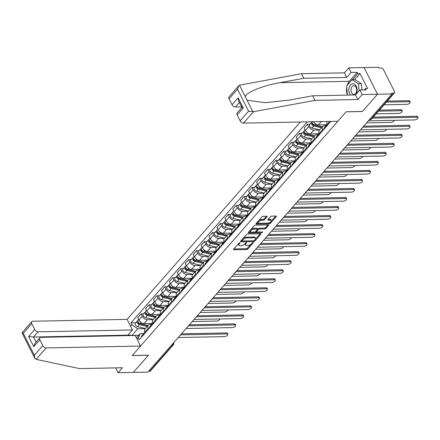 <?xml version="1.0" encoding="UTF-8"?>
<svg xmlns="http://www.w3.org/2000/svg" width="440" height="440" viewBox="0 0 440 440"><rect width="100%" height="100%" fill="white"/><g stroke="black" fill="none" stroke-linecap="round" stroke-linejoin="round"><path stroke-width="0.66" d="M239.778 242.743A0.665 0.292 153.3 0 0 238.931 243.155L233.629 249.189A0.952 0.418 153.3 0 0 233.497 249.601A0.952 0.418 153.3 0 0 233.849 249.744L246.703 249.491A0.952 0.418 153.3 0 0 247.913 248.908L253.215 242.869A0.665 0.292 153.3 0 0 253.308 242.583A0.665 0.292 153.3 0 0 253.061 242.484A0.665 0.292 153.3 0 0 252.214 242.891L251.526 243.672A3.047 1.342 153.3 0 1 247.649 245.537L246.576 245.553A3.047 1.342 153.3 0 1 245.448 245.108A3.047 1.342 153.3 0 1 245.883 243.782L246.571 243.001A0.665 0.292 153.3 0 0 246.664 242.71A0.665 0.292 153.3 0 0 246.422 242.616A0.665 0.292 153.3 0 0 245.57 243.023L244.888 243.804A3.047 1.342 153.3 0 1 241.005 245.663L239.932 245.685A3.047 1.342 153.3 0 1 238.805 245.24A3.047 1.342 153.3 0 1 239.245 243.914L239.927 243.133A0.665 0.292 153.3 0 0 240.026 242.841A0.665 0.292 153.3 0 0 239.778 242.743M267.014 216.794A0.952 0.418 153.3 0 0 267.152 216.381A0.952 0.418 153.3 0 0 266.8 216.238L263.192 216.31A0.952 0.418 153.3 0 0 261.982 216.893L256.096 223.597A0.952 0.418 153.3 0 0 255.959 224.01A0.952 0.418 153.3 0 0 256.311 224.147L269.165 223.894A0.952 0.418 153.3 0 0 270.38 223.311L276.265 216.607A0.952 0.418 153.3 0 0 276.397 216.194A0.952 0.418 153.3 0 0 276.045 216.056L271.689 216.139A0.952 0.418 153.3 0 0 270.479 216.722L267.96 219.593A0.952 0.418 153.3 0 0 267.822 220.006A0.952 0.418 153.3 0 0 268.175 220.149L270.336 220.105A2.546 1.122 153.3 0 1 271.277 220.479A2.546 1.122 153.3 0 1 270.298 222.139A2.546 1.122 153.3 0 1 267.669 223.141L259.204 223.311A2.546 1.122 153.3 0 1 258.264 222.937A2.546 1.122 153.3 0 1 259.243 221.276A2.546 1.122 153.3 0 1 261.872 220.27L263.285 220.242A0.952 0.418 153.3 0 0 264.495 219.659L267.014 216.794L266.734 216.238M391.974 93.968L147.823 372.13L133.347 372.416L148.484 355.168L132.258 355.493L346.132 111.826L362.357 111.502L377.498 94.254L391.974 93.968L391.584 93.192L393.839 93.148A1.942 1.177 41.3 0 0 394.515 92.868A1.942 1.177 41.3 0 0 394.515 91.564L383.438 69.542A1.942 1.177 41.3 0 0 381.2 68.013L378.945 68.057L378.554 67.282L364.073 67.567L377.498 94.254L364.073 67.567L348.793 67.87L351.104 72.457L346.736 77.434L344.427 72.847L348.793 67.87M247.681 233.976A0.952 0.418 153.3 0 0 246.472 234.559L240.587 241.263A0.952 0.418 153.3 0 0 240.449 241.676A0.952 0.418 153.3 0 0 240.801 241.819L253.66 241.566A0.952 0.418 153.3 0 0 254.87 240.983L260.755 234.278A0.952 0.418 153.3 0 0 260.893 233.865A0.952 0.418 153.3 0 0 260.541 233.723L247.681 233.976M248.341 232.43L254.227 225.726A0.952 0.418 153.3 0 1 255.437 225.143L268.296 224.889A0.952 0.418 153.3 0 1 268.648 225.032A0.952 0.418 153.3 0 1 268.51 225.445L265.991 228.311A0.952 0.418 153.3 0 1 264.776 228.894L259.562 228.998A0.952 0.418 153.3 0 0 258.352 229.581L256.68 231.484A0.952 0.418 153.3 0 0 256.542 231.897A0.952 0.418 153.3 0 0 256.894 232.04L262.322 231.93A0.665 0.292 153.3 0 1 262.57 232.029A0.665 0.292 153.3 0 1 262.312 232.463A0.665 0.292 153.3 0 1 261.624 232.727L248.556 232.986A0.952 0.418 153.3 0 1 248.204 232.843A0.952 0.418 153.3 0 1 248.341 232.43M300.355 122.001L127.116 319.368L32.747 321.233A2.91 1.771 41.3 0 0 31.735 321.645A2.91 1.771 41.3 0 0 31.741 323.609L34.716 329.522A2.91 1.771 41.3 0 0 38.071 331.815L33.501 337.024L28.617 336.468L34.716 329.522M171.54 345.114L172.7 345.092A1.942 1.177 -138.7 0 0 173.377 344.812L150.364 371.03A1.942 1.177 -138.7 0 1 149.688 371.311L172.7 345.092A1.942 1.282 -91.1 0 0 173.184 343.239M148.528 371.333L149.688 371.311M148.676 328.95L148.291 328.185A4.46 2.712 -138.7 0 1 148.286 325.171L144.93 328.993A4.46 2.712 41.3 0 0 144.936 332.002L145.327 332.772M153.18 319.6L147.411 319.715A4.46 2.712 -138.7 0 1 142.263 316.201L138.913 320.023A4.46 2.712 41.3 0 0 144.062 323.532L152.713 323.361M138.913 320.023L137.72 317.647L141.07 313.825L143.616 313.775M148.286 325.171A4.46 2.712 -138.7 0 1 149.837 324.539L151.877 324.5A2.426 1.474 41.3 0 0 151.481 324.764A2.426 1.474 41.3 0 0 151.311 325.952M142.263 316.201L141.07 313.825M156.602 319.924L156.216 319.154A4.46 2.712 -138.7 0 1 156.211 316.145L152.856 319.963A4.46 2.712 41.3 0 0 152.862 322.977L153.252 323.741M151.541 304.75L148.995 304.799L145.646 308.616L146.839 310.992A4.46 2.712 41.3 0 0 151.982 314.507L160.639 314.336M156.211 316.145A4.46 2.712 -138.7 0 1 157.762 315.507L159.797 315.469M161.106 310.569L155.337 310.684A4.46 2.712 -138.7 0 1 150.189 307.17L148.995 304.799M164.527 310.893L164.142 310.123A4.46 2.712 -138.7 0 1 164.137 307.115L160.781 310.937A4.46 2.712 41.3 0 0 160.787 313.945L161.178 314.71M159.462 295.719L156.921 295.768L153.571 299.591L154.764 301.961A4.46 2.712 41.3 0 0 159.907 305.476L168.564 305.305M164.137 307.115A4.46 2.712 -138.7 0 1 165.688 306.482L167.722 306.438A2.426 1.474 41.3 0 0 167.332 306.702A2.426 1.474 41.3 0 0 167.162 307.895M169.026 301.543L163.262 301.653A4.46 2.712 -138.7 0 1 158.114 298.144L156.921 295.768M172.453 301.862L172.068 301.098A4.46 2.712 -138.7 0 1 172.062 298.089L168.707 301.906A4.46 2.712 41.3 0 0 168.713 304.915L169.097 305.685M167.387 286.688L164.846 286.743L161.491 290.56L162.685 292.936A4.46 2.712 41.3 0 0 167.833 296.445L176.484 296.274M172.062 298.089A4.46 2.712 -138.7 0 1 173.613 297.451L175.648 297.413M176.952 292.512L171.188 292.627A4.46 2.712 -138.7 0 1 166.04 289.113L164.846 286.743M180.378 292.837L179.993 292.067A4.46 2.712 -138.7 0 1 179.988 289.058L176.632 292.875A4.46 2.712 41.3 0 0 176.638 295.889L177.023 296.654M175.312 277.662L172.772 277.712L169.416 281.529L170.61 283.905A4.46 2.712 41.3 0 0 175.758 287.419L184.41 287.249M179.988 289.058A4.46 2.712 -138.7 0 1 181.538 288.42L183.573 288.382M184.877 283.481L179.113 283.597A4.46 2.712 -138.7 0 1 173.965 280.082L172.772 277.712M188.304 283.805L187.919 283.036A4.46 2.712 -138.7 0 1 187.913 280.027L184.558 283.85A4.46 2.712 41.3 0 0 184.564 286.858L184.948 287.628M183.238 268.631L180.697 268.68L177.342 272.503L178.536 274.874A4.46 2.712 41.3 0 0 183.684 278.388L192.335 278.218M187.913 280.027A4.46 2.712 -138.7 0 1 189.464 279.395L191.499 279.351A2.426 1.474 41.3 0 0 191.109 279.615A2.426 1.474 41.3 0 0 190.938 280.808M192.803 274.456L187.038 274.571A4.46 2.712 -138.7 0 1 181.891 271.057L180.697 268.68M196.229 274.774L195.844 274.01A4.46 2.712 -138.7 0 1 195.839 271.002L192.484 274.819A4.46 2.712 41.3 0 0 192.489 277.827L192.874 278.597M191.163 259.606L188.623 259.655L185.268 263.472L186.461 265.848A4.46 2.712 41.3 0 0 191.609 269.357L200.261 269.187M195.839 271.002A4.46 2.712 -138.7 0 1 197.389 270.364L199.424 270.325A2.426 1.474 41.3 0 0 199.034 270.589A2.426 1.474 41.3 0 0 198.858 271.777M200.728 265.425L194.964 265.54A4.46 2.712 -138.7 0 1 189.816 262.026L188.623 259.655M204.155 265.749L203.77 264.979A4.46 2.712 -138.7 0 1 203.759 261.971L200.409 265.793A4.46 2.712 41.3 0 0 200.415 268.802L200.799 269.566M199.089 250.575L196.548 250.624L193.193 254.447L194.387 256.817A4.46 2.712 41.3 0 0 199.535 260.332L208.186 260.161M203.759 261.971A4.46 2.712 -138.7 0 1 205.315 261.332L207.35 261.294A2.426 1.474 41.3 0 0 206.96 261.558A2.426 1.474 41.3 0 0 206.784 262.746M208.654 256.399L202.889 256.509A4.46 2.712 -138.7 0 1 197.742 253L196.548 250.624M212.08 256.718L211.69 255.954A4.46 2.712 -138.7 0 1 211.684 252.94L208.335 256.762A4.46 2.712 41.3 0 0 208.34 259.771L208.725 260.541M207.014 241.544L204.474 241.593L201.119 245.416L202.312 247.786A4.46 2.712 41.3 0 0 207.46 251.301L216.112 251.13M211.684 252.94A4.46 2.712 -138.7 0 1 213.24 252.307L215.276 252.263A2.426 1.474 41.3 0 0 214.885 252.532A2.426 1.474 41.3 0 0 214.709 253.721M216.579 247.368L210.815 247.484A4.46 2.712 -138.7 0 1 205.667 243.969L204.474 241.593M220.006 247.693L219.615 246.923A4.46 2.712 -138.7 0 1 219.61 243.914L216.26 247.731A4.46 2.712 41.3 0 0 216.266 250.74L216.651 251.51M214.94 232.518L212.399 232.568L209.044 236.385L210.238 238.761A4.46 2.712 41.3 0 0 215.386 242.275L224.037 242.099M219.61 243.914A4.46 2.712 -138.7 0 1 221.166 243.276L223.201 243.238M224.505 238.337L218.735 238.453A4.46 2.712 -138.7 0 1 213.593 234.938L212.399 232.568M227.926 238.662L227.541 237.892A4.46 2.712 -138.7 0 1 227.535 234.883L224.186 238.706A4.46 2.712 41.3 0 0 224.191 241.714L224.576 242.479M222.865 223.487L220.325 223.537L216.97 227.359L218.163 229.73A4.46 2.712 41.3 0 0 223.311 233.244L231.963 233.073M227.535 234.883A4.46 2.712 -138.7 0 1 229.086 234.245L231.127 234.207A2.426 1.474 41.3 0 0 230.731 234.471A2.426 1.474 41.3 0 0 230.56 235.664M232.43 229.312L226.661 229.422A4.46 2.712 -138.7 0 1 221.518 225.913L220.325 223.537M235.851 229.631L235.466 228.866A4.46 2.712 -138.7 0 1 235.461 225.858L232.106 229.674A4.46 2.712 41.3 0 0 232.117 232.683L232.502 233.453M230.791 214.456L228.245 214.511L224.895 218.328L226.089 220.704A4.46 2.712 41.3 0 0 231.237 224.213L239.888 224.043M235.461 225.858A4.46 2.712 -138.7 0 1 237.012 225.22L239.052 225.181A2.426 1.474 41.3 0 0 238.656 225.445A2.426 1.474 41.3 0 0 238.486 226.633M240.356 220.281L234.586 220.396A4.46 2.712 -138.7 0 1 229.438 216.882L228.245 214.511M243.777 220.605L243.392 219.835A4.46 2.712 -138.7 0 1 243.386 216.827L240.031 220.644A4.46 2.712 41.3 0 0 240.037 223.657L240.427 224.422M238.716 205.431L236.17 205.48L232.821 209.297L234.014 211.673A4.46 2.712 41.3 0 0 239.162 215.188L247.814 215.017M243.386 216.827A4.46 2.712 -138.7 0 1 244.937 216.189L246.978 216.15A2.426 1.474 41.3 0 0 246.582 216.414A2.426 1.474 41.3 0 0 246.411 217.602M248.281 211.25L242.512 211.365A4.46 2.712 -138.7 0 1 237.364 207.851L236.17 205.48M251.702 211.574L251.317 210.804A4.46 2.712 -138.7 0 1 251.312 207.796L247.957 211.618A4.46 2.712 41.3 0 0 247.962 214.627L248.353 215.397M246.642 196.399L244.096 196.449L240.746 200.272L241.94 202.642A4.46 2.712 41.3 0 0 247.082 206.156L255.739 205.986M251.312 207.796A4.46 2.712 -138.7 0 1 252.863 207.163L254.898 207.119A2.426 1.474 41.3 0 0 254.507 207.383A2.426 1.474 41.3 0 0 254.337 208.577M256.201 202.224L250.437 202.334A4.46 2.712 -138.7 0 1 245.289 198.825L244.096 196.449M259.628 202.543L259.243 201.779A4.46 2.712 -138.7 0 1 259.237 198.77L255.882 202.587A4.46 2.712 41.3 0 0 255.888 205.596L256.278 206.365M254.562 187.369L252.021 187.424L248.672 191.24L249.865 193.617A4.46 2.712 41.3 0 0 255.008 197.126L263.665 196.955M259.237 198.77A4.46 2.712 -138.7 0 1 260.788 198.132L262.823 198.094M264.127 193.193L258.363 193.309A4.46 2.712 -138.7 0 1 253.215 189.794L252.021 187.424M267.553 193.518L267.168 192.748A4.46 2.712 -138.7 0 1 267.163 189.739L263.808 193.562A4.46 2.712 41.3 0 0 263.813 196.57L264.198 197.335M262.488 178.343L259.947 178.393L256.591 182.215L257.785 184.586A4.46 2.712 41.3 0 0 262.933 188.1L271.585 187.93M267.163 189.739A4.46 2.712 -138.7 0 1 268.714 189.101L270.749 189.063M272.052 184.162L266.288 184.278A4.46 2.712 -138.7 0 1 261.14 180.763L259.947 178.393M275.478 184.487L275.094 183.716A4.46 2.712 -138.7 0 1 275.088 180.708L271.733 184.531A4.46 2.712 41.3 0 0 271.739 187.539L272.124 188.309M270.413 169.312L267.872 169.362L264.517 173.184L265.711 175.555A4.46 2.712 41.3 0 0 270.859 179.069L279.51 178.899M275.088 180.708A4.46 2.712 -138.7 0 1 276.639 180.076L278.674 180.031A2.426 1.474 41.3 0 0 278.284 180.296A2.426 1.474 41.3 0 0 278.113 181.489M279.978 175.137L274.214 175.252A4.46 2.712 -138.7 0 1 269.065 171.738L267.872 169.362M283.404 175.456L283.019 174.691A4.46 2.712 -138.7 0 1 283.014 171.683L279.659 175.5A4.46 2.712 41.3 0 0 279.664 178.508L280.049 179.278M278.339 160.287L275.798 160.336L272.443 164.153L273.636 166.529A4.46 2.712 41.3 0 0 278.784 170.038L287.436 169.868M283.014 171.683A4.46 2.712 -138.7 0 1 284.565 171.045L286.6 171.006A2.426 1.474 41.3 0 0 286.209 171.27A2.426 1.474 41.3 0 0 286.039 172.458M287.903 166.106L282.139 166.221A4.46 2.712 -138.7 0 1 276.991 162.707L275.798 160.336M291.33 166.43L290.945 165.66A4.46 2.712 -138.7 0 1 290.934 162.652L287.584 166.474A4.46 2.712 41.3 0 0 287.59 169.482L287.975 170.247M286.264 151.256L283.723 151.305L280.368 155.128L281.562 157.498A4.46 2.712 41.3 0 0 286.709 161.013L295.361 160.842M290.934 162.652A4.46 2.712 -138.7 0 1 292.49 162.014L294.525 161.975A2.426 1.474 41.3 0 0 294.135 162.239A2.426 1.474 41.3 0 0 293.959 163.427M295.829 157.08L290.065 157.19A4.46 2.712 -138.7 0 1 284.916 153.681L283.723 151.305M299.255 157.399L298.865 156.635A4.46 2.712 -138.7 0 1 298.859 153.621L295.51 157.443A4.46 2.712 41.3 0 0 295.515 160.452L295.9 161.222M294.19 142.225L291.649 142.274L288.293 146.097L289.487 148.467A4.46 2.712 41.3 0 0 294.635 151.982L303.286 151.811M298.859 153.621A4.46 2.712 -138.7 0 1 300.416 152.988L302.451 152.944A2.426 1.474 41.3 0 0 302.06 153.214A2.426 1.474 41.3 0 0 301.884 154.402M303.754 148.049L297.99 148.165A4.46 2.712 -138.7 0 1 292.842 144.65L291.649 142.274M307.18 148.374L306.79 147.604A4.46 2.712 -138.7 0 1 306.784 144.595L303.435 148.412A4.46 2.712 41.3 0 0 303.441 151.421L303.826 152.191M302.115 133.199L299.574 133.249L296.219 137.066L297.413 139.442A4.46 2.712 41.3 0 0 302.561 142.956L311.212 142.78M306.784 144.595A4.46 2.712 -138.7 0 1 308.341 143.957L310.376 143.919M311.68 139.018L305.916 139.133A4.46 2.712 -138.7 0 1 300.768 135.619L299.574 133.249M315.106 139.343L314.716 138.572A4.46 2.712 -138.7 0 1 314.71 135.564L311.361 139.387A4.46 2.712 41.3 0 0 311.366 142.395L311.751 143.16M310.041 124.168L307.5 124.218L304.145 128.04L305.338 130.411A4.46 2.712 41.3 0 0 310.486 133.925L319.138 133.755M314.71 135.564A4.46 2.712 -138.7 0 1 316.267 134.926L318.302 134.888A2.426 1.474 41.3 0 0 317.911 135.151A2.426 1.474 41.3 0 0 317.735 136.345M319.605 129.993L313.836 130.103A4.46 2.712 -138.7 0 1 308.693 126.594L307.5 124.218M323.026 130.312L322.641 129.547A4.46 2.712 -138.7 0 1 322.636 126.539L319.286 130.356A4.46 2.712 41.3 0 0 319.291 133.364L319.677 134.134M313.462 121.737A4.46 2.712 41.3 0 0 318.411 124.894L327.063 124.724M322.636 126.539A4.46 2.712 -138.7 0 1 324.187 125.901L326.227 125.862A2.426 1.474 41.3 0 0 325.831 126.126A2.426 1.474 41.3 0 0 325.661 127.314M327.096 121.468A4.46 2.712 41.3 0 0 327.217 124.339L327.602 125.103M136.422 337.87L140.168 333.603L143.952 333.526A2.426 1.474 41.3 0 0 143.555 333.79A2.426 1.474 41.3 0 0 143.385 334.983M145.255 328.631L137.742 328.779L131.951 335.539M138.677 335.297L131.901 335.434L128.013 334.994M130.543 326.178L131.813 324.731L137.742 328.779M307.351 121.858L130.889 322.9L131.813 324.731M140.168 333.603L138.386 337.799L139.304 339.631L330.858 121.396M138.386 337.799L137.115 339.245M135.691 322.806L130.889 322.9M238.491 243.65A3.047 1.342 153.3 0 0 238.414 244.459L238.805 245.24M245.135 243.518A3.047 1.342 153.3 0 0 245.058 244.327L245.448 245.108M233.833 248.958L246.312 248.71A0.952 0.418 153.3 0 0 247.522 248.127L250.982 244.189M255.503 239.041L260.161 233.734M240.79 241.032L242.215 241.005M242.138 240.62A0.665 0.292 153.3 0 0 242.039 240.911A0.665 0.292 153.3 0 0 242.286 241.005L253.572 240.785A0.665 0.292 153.3 0 0 254.419 240.378L255.14 239.553A3.047 1.342 153.3 0 0 255.58 238.227A3.047 1.342 153.3 0 0 254.452 237.782L246.741 237.93A3.047 1.342 153.3 0 0 242.858 239.795L242.138 240.62L241.78 239.91M241.632 240.07A0.665 0.292 153.3 0 0 241.648 240.13L242.039 240.911M255.58 238.227L255.189 237.452A3.047 1.342 153.3 0 0 254.062 237.001L254.452 237.782M243.012 238.502A3.047 1.342 153.3 0 1 246.351 237.155L254.062 237.001M267.916 224.895L265.601 227.535L265.991 228.311M257.505 229.323L257.961 228.8A0.952 0.418 153.3 0 1 259.171 228.217L264.385 228.118A0.952 0.418 153.3 0 0 265.601 227.535M256.135 230.984A0.952 0.418 153.3 0 0 256.152 231.121L256.542 231.897M256.812 232.034L254.562 232.078M251.345 232.144L248.545 232.199M254.155 229.103A2.546 1.122 153.3 0 0 251.526 230.109A2.546 1.122 153.3 0 0 250.547 231.77A2.546 1.122 153.3 0 0 251.488 232.144L254.469 232.084A0.952 0.418 153.3 0 0 255.679 231.501L257.351 229.598A0.952 0.418 153.3 0 0 257.488 229.185A0.952 0.418 153.3 0 0 257.136 229.048L254.155 229.103L253.765 228.327A2.546 1.122 153.3 0 0 250.899 229.51M250.25 230.252A2.546 1.122 153.3 0 0 250.157 230.989L250.547 231.77M257.488 229.185L257.098 228.41A0.952 0.418 153.3 0 0 256.746 228.267L257.136 229.048M253.765 228.327L256.746 228.267M258.742 220.578A2.546 1.122 153.3 0 1 261.481 219.494L262.889 219.466A0.952 0.418 153.3 0 0 264.105 218.884L266.42 216.244M257.917 221.518A2.546 1.122 153.3 0 0 257.873 222.156L258.264 222.937M271.277 220.479L270.886 219.703A2.546 1.122 153.3 0 0 269.946 219.323L270.336 220.105M268.163 219.362L269.946 219.323M267.817 223.135L268.774 223.119A0.952 0.418 153.3 0 0 269.99 222.536L270.408 222.057M271.233 221.117L275.666 216.062M256.3 223.366L259.067 223.311M148.049 325.441L140.333 323.609A2.426 1.474 -138.7 0 1 138.226 322.069A2.426 1.474 -138.7 0 1 138.045 320.122L138.628 319.457M152.246 323.917L150.117 323.411M141.014 323.774L139.981 323.791M192.231 321.536L216.81 321.052A2.233 0.979 153.3 0 0 218.9 320.32A2.233 0.979 153.3 0 0 220.022 318.962M147.857 325.661L139.227 323.615A1.166 0.71 -138.7 0 1 138.215 322.872A1.166 0.71 -138.7 0 1 138.127 321.943A1.166 0.71 -138.7 0 1 138.138 321.926M147.186 326.425L139.469 324.594A2.426 1.474 -138.7 0 1 137.363 323.054A2.426 1.474 -138.7 0 1 137.181 321.107A2.426 1.474 -138.7 0 1 137.803 320.782M145.36 328.51L137.638 326.678A2.426 1.474 -138.7 0 1 135.531 325.138A2.426 1.474 -138.7 0 1 135.35 323.191L137.181 321.107M143.555 333.79L141.73 335.874A2.426 1.474 41.3 0 0 141.559 337.062M181.445 333.828L226.468 332.937A2.233 0.979 -26.7 0 1 227.293 333.267L227.799 334.279A2.233 0.979 153.3 0 0 226.974 333.949L180.532 334.868M145.007 332.139L144.419 332.805A2.426 1.474 41.3 0 0 144.249 333.999M178.195 337.53L224.637 336.611A2.233 0.979 153.3 0 0 226.941 335.736A2.233 0.979 153.3 0 0 227.799 334.279M155.975 316.409L148.253 314.584A2.426 1.474 -138.7 0 1 146.152 313.043A2.426 1.474 -138.7 0 1 145.97 311.097L146.553 310.425M160.171 314.892L158.043 314.386M148.94 314.743L147.906 314.765M200.156 312.51L224.736 312.02A2.233 0.979 153.3 0 0 226.826 311.295A2.233 0.979 153.3 0 0 227.948 309.93M155.782 316.63L147.147 314.584A1.166 0.71 -138.7 0 1 146.141 313.847A1.166 0.71 -138.7 0 1 146.053 312.911A1.166 0.71 -138.7 0 1 146.064 312.901M155.111 317.394L147.389 315.562A2.426 1.474 -138.7 0 1 145.288 314.023A2.426 1.474 -138.7 0 1 145.107 312.081A2.426 1.474 -138.7 0 1 145.728 311.751M153.285 319.479L145.563 317.647A2.426 1.474 -138.7 0 1 143.457 316.107A2.426 1.474 -138.7 0 1 143.275 314.166L145.107 312.081M163.9 307.384L156.178 305.553A2.426 1.474 -138.7 0 1 154.077 304.013A2.426 1.474 -138.7 0 1 153.89 302.066L154.479 301.4M168.097 305.861L165.968 305.355M156.865 305.712L155.832 305.734M208.082 303.479L232.661 302.995A2.233 0.979 153.3 0 0 234.751 302.264A2.233 0.979 153.3 0 0 235.868 300.9M163.708 307.604L155.073 305.553A1.166 0.71 -138.7 0 1 154.066 304.816A1.166 0.71 -138.7 0 1 153.978 303.881A1.166 0.71 -138.7 0 1 153.989 303.87M163.037 308.368L155.315 306.537A2.426 1.474 -138.7 0 1 153.214 304.997A2.426 1.474 -138.7 0 1 153.027 303.05A2.426 1.474 -138.7 0 1 153.648 302.726M161.211 310.453L153.489 308.622A2.426 1.474 -138.7 0 1 151.382 307.082A2.426 1.474 -138.7 0 1 151.201 305.135L153.027 303.05M36.141 359.348L34.804 358.248L34.353 355.267L42.812 345.631A2.91 1.771 41.3 0 0 46.173 347.919L36.141 359.348L79.508 368.588L122.436 367.741L118.063 372.719L133.347 372.416L148.434 355.229L132.209 355.548L140.542 346.055L46.173 347.919M118.063 372.719L115.759 368.126L115.984 367.868M127.116 319.368L132.44 329.951L38.071 331.815M140.542 346.055L135.218 335.473L40.849 337.337A2.91 1.771 41.3 0 0 39.837 337.755A2.91 1.771 41.3 0 0 39.842 339.719L42.812 345.631M128.095 335.616L127.864 335.159L132.44 329.951M127.864 335.159L33.501 337.024L36.042 342.078M39.842 339.719L33.743 346.659L35.008 343.255L39.837 337.755M31.741 323.609L23.282 333.245C22.017 332.948 21.698 332.745 22.319 332.635M34.804 358.248L22 332.794L31.735 321.645M346.736 77.434L303.809 78.287L301.499 73.695L239.509 85.189L238.777 85.767L237.512 89.177L229.053 98.813A2.91 1.771 -138.7 0 1 229.048 96.85L238.777 85.767M303.809 78.287L279.95 82.682C262.878 85.564 245.657 92.571 245.333 96.773L247.038 100.161L265.111 102.729L288.756 100.188L312.615 95.793L355.542 94.947L359.909 89.969L366.02 89.848L365.393 88.6L367.576 88.556L360.025 73.541L357.841 73.585L352.5 79.668M301.499 73.695L344.427 72.847M240.125 120.83L248.584 111.194L253.512 111.7L314.919 100.38L357.847 99.534L362.219 94.556L377.498 94.254L362.411 111.447L346.181 111.766L337.854 121.259L243.485 123.123A2.91 1.771 -138.7 0 1 240.125 120.83L237.155 114.917A2.91 1.771 -138.7 0 1 237.149 112.954L241.951 107.487M362.219 94.556L359.909 89.969M347.221 85.234A10.912 7.211 88.9 0 1 349.344 81.312L357.214 72.336L351.104 72.457M357.214 72.336L357.841 73.585M357.847 99.534L355.542 94.947M314.919 100.38L312.615 95.793M239.41 102.432L235.384 107.014A2.91 1.771 -138.7 0 1 232.029 104.726L229.053 98.813M235.384 107.014L241.654 106.893M347.402 95.106A10.912 7.211 88.9 0 1 346.736 87.296M364.271 89.881L365.393 88.6M360.025 73.541L354.684 79.629M241.978 107.454L238.568 100.76L238.123 97.779L243.249 107.971L237.155 114.917M242.732 107.333C241.588 107.393 241.764 107.608 243.249 107.971M356.252 94.133A6.303 4.169 -91.1 0 0 356.318 86.317A6.303 4.169 -91.1 0 0 350.471 85.019A6.303 4.169 -91.1 0 0 349.712 93.841A6.303 4.169 -91.1 0 0 350.504 95.046M351.615 92.637A4.317 2.855 -91.1 0 0 353.964 94.375A4.317 2.855 -91.1 0 0 356.455 91.971A4.317 2.855 -91.1 0 0 356.136 87.483A4.317 2.855 -91.1 0 0 353.793 85.745A4.317 2.855 -91.1 0 0 351.296 88.149A4.317 2.855 -91.1 0 0 351.615 92.637M347.424 95.106L346.616 85.927L352.099 79.679L355.009 79.618L361.411 83.771L361.955 89.925M352.099 79.679L358.501 83.831L359.123 90.866M361.411 83.771L358.501 83.831M151.481 324.764L149.655 326.843A2.426 1.474 41.3 0 0 149.479 328.036M189.371 324.803L234.394 323.911A2.233 0.979 -26.7 0 1 235.213 324.242L235.725 325.254A2.233 0.979 153.3 0 0 234.9 324.923L188.458 325.842M152.933 323.109L152.345 323.78A2.426 1.474 41.3 0 0 152.174 324.968M186.12 328.504L232.562 327.586A2.233 0.979 153.3 0 0 234.867 326.706A2.233 0.979 153.3 0 0 235.725 325.254M160.028 315.381L159.808 315.464A2.426 1.474 41.3 0 0 159.406 315.733A2.426 1.474 41.3 0 0 159.236 316.921M159.406 315.733L157.581 317.818A2.426 1.474 41.3 0 0 157.405 319.006M197.291 315.772L242.314 314.881A2.233 0.979 -26.7 0 1 243.139 315.211L243.65 316.223A2.233 0.979 153.3 0 0 242.825 315.893L196.383 316.811M160.859 314.083L160.27 314.749A2.426 1.474 41.3 0 0 160.1 315.937M194.046 319.473L240.488 318.555A2.233 0.979 153.3 0 0 242.792 317.675A2.233 0.979 153.3 0 0 243.65 316.223M171.826 298.353L164.104 296.522A2.426 1.474 -138.7 0 1 162.003 294.982A2.426 1.474 -138.7 0 1 161.816 293.04L162.404 292.369M176.022 296.83L173.894 296.329M164.791 296.687L163.757 296.709M216.007 294.448L240.587 293.964A2.233 0.979 153.3 0 0 242.677 293.238A2.233 0.979 153.3 0 0 243.793 291.874M171.633 298.573L162.998 296.527A1.166 0.71 -138.7 0 1 161.992 295.784A1.166 0.71 -138.7 0 1 161.904 294.855A1.166 0.71 -138.7 0 1 161.915 294.839M170.962 299.338L163.24 297.506A2.426 1.474 -138.7 0 1 161.139 295.966A2.426 1.474 -138.7 0 1 160.952 294.019A2.426 1.474 -138.7 0 1 161.573 293.695M169.136 301.422L161.414 299.591A2.426 1.474 -138.7 0 1 159.308 298.05A2.426 1.474 -138.7 0 1 159.126 296.104L160.952 294.019M179.751 289.327L172.029 287.496A2.426 1.474 -138.7 0 1 169.928 285.956A2.426 1.474 -138.7 0 1 169.741 284.009L170.33 283.338M183.948 287.804L181.819 287.298M172.716 287.656L171.683 287.678M223.933 285.423L248.512 284.933A2.233 0.979 153.3 0 0 250.602 284.207A2.233 0.979 153.3 0 0 251.719 282.843M179.559 289.542L170.923 287.496A1.166 0.71 -138.7 0 1 169.917 286.759A1.166 0.71 -138.7 0 1 169.829 285.824A1.166 0.71 -138.7 0 1 169.84 285.813M178.888 290.307L171.166 288.481A2.426 1.474 -138.7 0 1 169.065 286.941A2.426 1.474 -138.7 0 1 168.878 284.993A2.426 1.474 -138.7 0 1 169.499 284.669M177.056 292.391L169.34 290.56A2.426 1.474 -138.7 0 1 167.233 289.02A2.426 1.474 -138.7 0 1 167.052 287.078L168.878 284.993M187.677 280.297L179.955 278.465A2.426 1.474 -138.7 0 1 177.854 276.925A2.426 1.474 -138.7 0 1 177.667 274.978L178.255 274.312M191.873 278.773L189.745 278.267M180.642 278.63L179.608 278.647M231.858 276.392L256.438 275.908A2.233 0.979 153.3 0 0 258.522 275.176A2.233 0.979 153.3 0 0 259.644 273.818M187.484 280.517L178.849 278.471A1.166 0.71 -138.7 0 1 177.837 277.728A1.166 0.71 -138.7 0 1 177.755 276.793A1.166 0.71 -138.7 0 1 177.76 276.782M186.813 281.281L179.091 279.45A2.426 1.474 -138.7 0 1 176.985 277.91A2.426 1.474 -138.7 0 1 176.803 275.963A2.426 1.474 -138.7 0 1 177.424 275.638M184.982 283.366L177.265 281.534A2.426 1.474 -138.7 0 1 175.159 279.994A2.426 1.474 -138.7 0 1 174.977 278.047L176.803 275.963M167.332 306.702L165.506 308.786A2.426 1.474 41.3 0 0 165.33 309.975M205.216 306.741L250.239 305.855A2.233 0.979 -26.7 0 1 251.064 306.18L251.576 307.192A2.233 0.979 153.3 0 0 250.751 306.861L204.303 307.78M168.784 305.052L168.196 305.718A2.426 1.474 41.3 0 0 168.025 306.911M201.971 310.442L248.413 309.529A2.233 0.979 153.3 0 0 250.718 308.649A2.233 0.979 153.3 0 0 251.576 307.192M175.879 297.325L175.659 297.407A2.426 1.474 41.3 0 0 175.257 297.677A2.426 1.474 41.3 0 0 175.087 298.865M175.257 297.677L173.431 299.761A2.426 1.474 41.3 0 0 173.256 300.949M213.142 297.715L258.165 296.824A2.233 0.979 -26.7 0 1 258.99 297.154L259.501 298.166A2.233 0.979 153.3 0 0 258.676 297.836L212.229 298.755M176.71 296.021L176.121 296.692A2.426 1.474 41.3 0 0 175.951 297.88M209.891 301.416L256.339 300.498A2.233 0.979 153.3 0 0 258.643 299.618A2.233 0.979 153.3 0 0 259.501 298.166M183.805 288.293L183.585 288.376A2.426 1.474 41.3 0 0 183.183 288.645A2.426 1.474 41.3 0 0 183.013 289.834M183.183 288.645L181.352 290.73A2.426 1.474 41.3 0 0 181.181 291.918M221.067 288.684L266.09 287.793A2.233 0.979 -26.7 0 1 266.915 288.123L267.427 289.135A2.233 0.979 153.3 0 0 266.602 288.805L220.154 289.724M184.635 286.995L184.047 287.661A2.426 1.474 41.3 0 0 183.876 288.849M217.816 292.386L264.264 291.467A2.233 0.979 153.3 0 0 266.569 290.593A2.233 0.979 153.3 0 0 267.427 289.135M195.602 271.266L187.88 269.434A2.426 1.474 -138.7 0 1 185.774 267.894A2.426 1.474 -138.7 0 1 185.592 265.953L186.181 265.281M199.793 269.742L197.67 269.242M188.568 269.599L187.534 269.621M239.784 267.366L264.363 266.877A2.233 0.979 153.3 0 0 266.447 266.151A2.233 0.979 153.3 0 0 267.57 264.787M195.41 271.486L186.774 269.44A1.166 0.71 -138.7 0 1 185.763 268.703A1.166 0.71 -138.7 0 1 185.674 267.768A1.166 0.71 -138.7 0 1 185.686 267.757M194.739 272.25L187.017 270.419A2.426 1.474 -138.7 0 1 184.91 268.879A2.426 1.474 -138.7 0 1 184.729 266.937A2.426 1.474 -138.7 0 1 185.35 266.607M192.907 274.335L185.191 272.503A2.426 1.474 -138.7 0 1 183.084 270.963A2.426 1.474 -138.7 0 1 182.903 269.016L184.729 266.937M191.109 279.615L189.277 281.699A2.426 1.474 41.3 0 0 189.107 282.893M228.993 279.653L274.016 278.768A2.233 0.979 -26.7 0 1 274.841 279.092L275.352 280.104A2.233 0.979 153.3 0 0 274.527 279.78L228.08 280.693M192.555 277.964L191.972 278.636A2.426 1.474 41.3 0 0 191.802 279.824M225.742 283.36L272.19 282.442A2.233 0.979 153.3 0 0 274.494 281.562A2.233 0.979 153.3 0 0 275.352 280.104M203.528 262.24L195.806 260.409A2.426 1.474 -138.7 0 1 193.699 258.869A2.426 1.474 -138.7 0 1 193.518 256.922L194.106 256.256M207.719 260.716L205.59 260.211M196.493 260.568L195.459 260.59M247.709 258.335L272.288 257.851A2.233 0.979 153.3 0 0 274.373 257.12A2.233 0.979 153.3 0 0 275.495 255.756M203.335 262.46L194.7 260.409A1.166 0.71 -138.7 0 1 193.688 259.672A1.166 0.71 -138.7 0 1 193.6 258.737A1.166 0.71 -138.7 0 1 193.611 258.726M202.664 263.225L194.942 261.393A2.426 1.474 -138.7 0 1 192.836 259.853A2.426 1.474 -138.7 0 1 192.654 257.906A2.426 1.474 -138.7 0 1 193.276 257.582M200.833 265.304L193.111 263.472A2.426 1.474 -138.7 0 1 191.01 261.932A2.426 1.474 -138.7 0 1 190.828 259.99L192.654 257.906M199.034 270.589L197.203 272.673A2.426 1.474 41.3 0 0 197.032 273.862M236.918 270.628L281.941 269.737A2.233 0.979 -26.7 0 1 282.766 270.067L283.272 271.079A2.233 0.979 153.3 0 0 282.452 270.749L236.005 271.667M200.481 268.939L199.898 269.605A2.426 1.474 41.3 0 0 199.727 270.793M233.668 274.329L280.115 273.411A2.233 0.979 153.3 0 0 282.414 272.531A2.233 0.979 153.3 0 0 283.272 271.079M211.453 253.209L203.731 251.378A2.426 1.474 -138.7 0 1 201.625 249.838A2.426 1.474 -138.7 0 1 201.443 247.891L202.031 247.225M215.644 251.686L213.516 251.18M204.413 251.543L203.385 251.559M255.635 249.304L280.214 248.82A2.233 0.979 153.3 0 0 282.298 248.089A2.233 0.979 153.3 0 0 283.421 246.73M211.261 253.429L202.626 251.383A1.166 0.71 -138.7 0 1 201.614 250.641A1.166 0.71 -138.7 0 1 201.526 249.706A1.166 0.71 -138.7 0 1 201.537 249.695M210.59 254.194L202.868 252.362A2.426 1.474 -138.7 0 1 200.761 250.822A2.426 1.474 -138.7 0 1 200.58 248.875A2.426 1.474 -138.7 0 1 201.201 248.551M208.758 256.278L201.036 254.447A2.426 1.474 -138.7 0 1 198.935 252.907A2.426 1.474 -138.7 0 1 198.748 250.96L200.58 248.875M206.96 261.558L205.128 263.643A2.426 1.474 41.3 0 0 204.958 264.831M244.844 261.596L289.867 260.706A2.233 0.979 -26.7 0 1 290.692 261.036L291.198 262.048A2.233 0.979 153.3 0 0 290.373 261.718L243.931 262.636M208.406 259.908L207.823 260.574A2.426 1.474 41.3 0 0 207.647 261.767M241.593 265.298L288.041 264.38A2.233 0.979 153.3 0 0 290.34 263.505A2.233 0.979 153.3 0 0 291.198 262.048M219.379 244.178L211.657 242.347A2.426 1.474 -138.7 0 1 209.55 240.806A2.426 1.474 -138.7 0 1 209.369 238.865L209.952 238.194M223.57 242.66L221.441 242.154M212.339 242.512L211.31 242.534M263.555 240.279L288.134 239.789A2.233 0.979 153.3 0 0 290.224 239.063A2.233 0.979 153.3 0 0 291.346 237.699M219.186 244.398L210.551 242.352A1.166 0.71 -138.7 0 1 209.539 241.615A1.166 0.71 -138.7 0 1 209.451 240.68A1.166 0.71 -138.7 0 1 209.462 240.669M218.515 245.163L210.793 243.331A2.426 1.474 -138.7 0 1 208.687 241.791A2.426 1.474 -138.7 0 1 208.505 239.85A2.426 1.474 -138.7 0 1 209.127 239.52M216.684 247.247L208.962 245.416A2.426 1.474 -138.7 0 1 206.861 243.876A2.426 1.474 -138.7 0 1 206.674 241.929L208.505 239.85M214.885 252.532L213.054 254.612A2.426 1.474 41.3 0 0 212.883 255.805M252.769 252.571L297.792 251.68A2.233 0.979 -26.7 0 1 298.617 252.01L299.123 253.017A2.233 0.979 153.3 0 0 298.298 252.692L251.856 253.611M216.332 250.877L215.749 251.548A2.426 1.474 41.3 0 0 215.573 252.736M249.519 256.273L295.961 255.354A2.233 0.979 153.3 0 0 298.265 254.474A2.233 0.979 153.3 0 0 299.123 253.017M227.304 235.153L219.582 233.321A2.426 1.474 -138.7 0 1 217.476 231.781A2.426 1.474 -138.7 0 1 217.294 229.834L217.877 229.169M231.495 233.629L229.367 233.123M220.264 233.481L219.236 233.503M271.48 231.248L296.06 230.764A2.233 0.979 153.3 0 0 298.15 230.032A2.233 0.979 153.3 0 0 299.272 228.668M227.106 235.373L218.477 233.321A1.166 0.71 -138.7 0 1 217.465 232.584A1.166 0.71 -138.7 0 1 217.377 231.649A1.166 0.71 -138.7 0 1 217.388 231.638M226.441 236.137L218.719 234.306A2.426 1.474 -138.7 0 1 216.612 232.766A2.426 1.474 -138.7 0 1 216.431 230.819A2.426 1.474 -138.7 0 1 217.052 230.494M224.609 238.216L216.887 236.39A2.426 1.474 -138.7 0 1 214.786 234.85A2.426 1.474 -138.7 0 1 214.599 232.903L216.431 230.819M223.427 243.155L223.207 243.232A2.426 1.474 41.3 0 0 222.811 243.502A2.426 1.474 41.3 0 0 222.635 244.69M222.811 243.502L220.979 245.586A2.426 1.474 41.3 0 0 220.809 246.774M260.695 243.54L305.718 242.649A2.233 0.979 -26.7 0 1 306.543 242.979L307.048 243.991A2.233 0.979 153.3 0 0 306.224 243.661L259.781 244.58M224.257 241.852L223.674 242.517A2.426 1.474 41.3 0 0 223.498 243.705M257.444 247.242L303.886 246.323A2.233 0.979 153.3 0 0 306.191 245.443A2.233 0.979 153.3 0 0 307.048 243.991M235.224 226.122L227.507 224.29A2.426 1.474 -138.7 0 1 225.401 222.75A2.426 1.474 -138.7 0 1 225.22 220.803L225.803 220.138M239.421 224.598L237.292 224.092M228.19 224.455L227.156 224.472M279.406 222.216L303.985 221.733A2.233 0.979 153.3 0 0 306.075 221.001A2.233 0.979 153.3 0 0 307.197 219.643M235.032 226.341L226.402 224.296A1.166 0.71 -138.7 0 1 225.39 223.553A1.166 0.71 -138.7 0 1 225.302 222.624A1.166 0.71 -138.7 0 1 225.313 222.607M234.361 227.106L226.644 225.275A2.426 1.474 -138.7 0 1 224.538 223.735A2.426 1.474 -138.7 0 1 224.356 221.788A2.426 1.474 -138.7 0 1 224.978 221.463M232.535 229.191L224.813 227.359A2.426 1.474 -138.7 0 1 222.706 225.819A2.426 1.474 -138.7 0 1 222.525 223.872L224.356 221.788M230.731 234.471L228.905 236.555A2.426 1.474 41.3 0 0 228.734 237.743M268.62 234.509L313.643 233.618A2.233 0.979 -26.7 0 1 314.468 233.948L314.974 234.96A2.233 0.979 153.3 0 0 314.149 234.63L267.707 235.549M232.183 232.821L231.6 233.486A2.426 1.474 41.3 0 0 231.424 234.68M265.37 238.211L311.812 237.292A2.233 0.979 153.3 0 0 314.116 236.418A2.233 0.979 153.3 0 0 314.974 234.96M243.15 217.091L235.433 215.264A2.426 1.474 -138.7 0 1 233.327 213.725A2.426 1.474 -138.7 0 1 233.145 211.778L233.728 211.107M247.346 215.573L245.218 215.066M236.115 215.424L235.081 215.446M287.331 213.191L311.911 212.702A2.233 0.979 153.3 0 0 314 211.976A2.233 0.979 153.3 0 0 315.123 210.612M242.957 217.311L234.328 215.264A1.166 0.71 -138.7 0 1 233.316 214.528A1.166 0.71 -138.7 0 1 233.228 213.593A1.166 0.71 -138.7 0 1 233.239 213.582M242.286 218.075L234.57 216.244A2.426 1.474 -138.7 0 1 232.463 214.704A2.426 1.474 -138.7 0 1 232.282 212.762A2.426 1.474 -138.7 0 1 232.903 212.438M240.46 220.16L232.738 218.328A2.426 1.474 -138.7 0 1 230.632 216.788A2.426 1.474 -138.7 0 1 230.45 214.847L232.282 212.762M238.656 225.445L236.83 227.524A2.426 1.474 41.3 0 0 236.66 228.718M276.546 225.484L321.569 224.593A2.233 0.979 -26.7 0 1 322.394 224.923L322.9 225.935A2.233 0.979 153.3 0 0 322.075 225.605L275.632 226.523M240.108 223.79L239.52 224.461A2.426 1.474 41.3 0 0 239.349 225.649M273.295 229.185L319.737 228.267A2.233 0.979 153.3 0 0 322.041 227.387A2.233 0.979 153.3 0 0 322.9 225.935M251.075 208.065L243.353 206.234A2.426 1.474 -138.7 0 1 241.252 204.694A2.426 1.474 -138.7 0 1 241.071 202.747L241.654 202.081M255.272 206.542L253.143 206.036M244.041 206.393L243.007 206.415M295.257 204.16L319.836 203.676A2.233 0.979 153.3 0 0 321.926 202.945A2.233 0.979 153.3 0 0 323.048 201.581M250.883 208.285L242.248 206.234A1.166 0.71 -138.7 0 1 241.241 205.497A1.166 0.71 -138.7 0 1 241.153 204.562A1.166 0.71 -138.7 0 1 241.164 204.551M250.212 209.049L242.49 207.218A2.426 1.474 -138.7 0 1 240.389 205.678A2.426 1.474 -138.7 0 1 240.207 203.731A2.426 1.474 -138.7 0 1 240.829 203.406M248.386 211.134L240.664 209.303A2.426 1.474 -138.7 0 1 238.557 207.763A2.426 1.474 -138.7 0 1 238.376 205.816L240.207 203.731M246.582 216.414L244.756 218.499A2.426 1.474 41.3 0 0 244.58 219.687M284.471 216.453L329.494 215.562A2.233 0.979 -26.7 0 1 330.314 215.892L330.825 216.904A2.233 0.979 153.3 0 0 330 216.573L283.558 217.492M248.034 214.764L247.445 215.43A2.426 1.474 41.3 0 0 247.275 216.618M281.221 220.154L327.663 219.236A2.233 0.979 153.3 0 0 329.967 218.356A2.233 0.979 153.3 0 0 330.825 216.904M259.001 199.034L251.279 197.203A2.426 1.474 -138.7 0 1 249.178 195.663A2.426 1.474 -138.7 0 1 248.99 193.721L249.579 193.05M263.197 197.511L261.069 197.01M251.966 197.368L250.932 197.389M303.182 195.129L327.762 194.645A2.233 0.979 153.3 0 0 329.852 193.919A2.233 0.979 153.3 0 0 330.968 192.555M258.808 199.254L250.173 197.208A1.166 0.71 -138.7 0 1 249.167 196.465A1.166 0.71 -138.7 0 1 249.079 195.536A1.166 0.71 -138.7 0 1 249.09 195.52M258.137 200.019L250.415 198.187A2.426 1.474 -138.7 0 1 248.314 196.647A2.426 1.474 -138.7 0 1 248.127 194.7A2.426 1.474 -138.7 0 1 248.749 194.376M256.311 202.103L248.589 200.272A2.426 1.474 -138.7 0 1 246.483 198.732A2.426 1.474 -138.7 0 1 246.301 196.785L248.127 194.7M254.507 207.383L252.681 209.468A2.426 1.474 41.3 0 0 252.505 210.656M292.391 207.422L337.414 206.536A2.233 0.979 -26.7 0 1 338.239 206.861L338.75 207.873A2.233 0.979 153.3 0 0 337.925 207.543L291.484 208.461M255.959 205.733L255.371 206.399A2.426 1.474 41.3 0 0 255.2 207.592M289.146 211.123L335.588 210.21A2.233 0.979 153.3 0 0 337.893 209.33A2.233 0.979 153.3 0 0 338.75 207.873M266.926 190.009L259.204 188.177A2.426 1.474 -138.7 0 1 257.103 186.637A2.426 1.474 -138.7 0 1 256.916 184.69L257.505 184.024M271.123 188.485L268.994 187.979M259.892 188.337L258.858 188.359M311.108 186.104L335.687 185.62A2.233 0.979 153.3 0 0 337.777 184.888A2.233 0.979 153.3 0 0 338.894 183.524M266.734 190.223L258.099 188.177A1.166 0.71 -138.7 0 1 257.092 187.44A1.166 0.71 -138.7 0 1 257.004 186.505A1.166 0.71 -138.7 0 1 257.015 186.494M266.062 190.988L258.341 189.162A2.426 1.474 -138.7 0 1 256.24 187.622A2.426 1.474 -138.7 0 1 256.053 185.674A2.426 1.474 -138.7 0 1 256.674 185.35M264.237 193.072L256.514 191.24A2.426 1.474 -138.7 0 1 254.408 189.701A2.426 1.474 -138.7 0 1 254.227 187.759L256.053 185.674M263.054 198.006L262.834 198.088A2.426 1.474 41.3 0 0 262.433 198.358A2.426 1.474 41.3 0 0 262.262 199.546M262.433 198.358L260.607 200.442A2.426 1.474 41.3 0 0 260.43 201.63M300.317 198.396L345.34 197.505A2.233 0.979 -26.7 0 1 346.165 197.835L346.676 198.847A2.233 0.979 153.3 0 0 345.851 198.517L299.404 199.436M263.885 196.702L263.296 197.373A2.426 1.474 41.3 0 0 263.126 198.561M297.072 202.097L343.514 201.179A2.233 0.979 153.3 0 0 345.818 200.299A2.233 0.979 153.3 0 0 346.676 198.847M274.852 180.978L267.13 179.146A2.426 1.474 -138.7 0 1 265.029 177.606A2.426 1.474 -138.7 0 1 264.841 175.659L265.43 174.994M279.048 179.454L276.92 178.948M267.817 179.311L266.783 179.328M319.033 177.073L343.613 176.589A2.233 0.979 153.3 0 0 345.702 175.857A2.233 0.979 153.3 0 0 346.819 174.499M274.659 181.198L266.024 179.152A1.166 0.71 -138.7 0 1 265.018 178.409A1.166 0.71 -138.7 0 1 264.93 177.474A1.166 0.71 -138.7 0 1 264.94 177.463M273.988 181.962L266.266 180.131A2.426 1.474 -138.7 0 1 264.165 178.59A2.426 1.474 -138.7 0 1 263.978 176.644A2.426 1.474 -138.7 0 1 264.6 176.319M272.156 184.047L264.44 182.215A2.426 1.474 -138.7 0 1 262.334 180.675A2.426 1.474 -138.7 0 1 262.152 178.728L263.978 176.644M270.98 188.98L270.76 189.057A2.426 1.474 41.3 0 0 270.358 189.327A2.426 1.474 41.3 0 0 270.188 190.514M270.358 189.327L268.532 191.411A2.426 1.474 41.3 0 0 268.356 192.599M308.242 189.365L353.265 188.474A2.233 0.979 -26.7 0 1 354.09 188.804L354.602 189.816A2.233 0.979 153.3 0 0 353.777 189.486L307.329 190.405M271.81 187.677L271.221 188.342A2.426 1.474 41.3 0 0 271.051 189.53M304.992 193.066L351.439 192.148A2.233 0.979 153.3 0 0 353.743 191.274A2.233 0.979 153.3 0 0 354.602 189.816M282.777 171.947L275.055 170.115A2.426 1.474 -138.7 0 1 272.949 168.575A2.426 1.474 -138.7 0 1 272.767 166.634L273.356 165.963M286.974 170.423L284.845 169.923M275.743 170.28L274.709 170.302M326.959 168.047L351.538 167.558A2.233 0.979 153.3 0 0 353.623 166.832A2.233 0.979 153.3 0 0 354.745 165.468M282.584 172.166L273.95 170.121A1.166 0.71 -138.7 0 1 272.938 169.384A1.166 0.71 -138.7 0 1 272.85 168.448A1.166 0.71 -138.7 0 1 272.861 168.438M281.914 172.931L274.192 171.1A2.426 1.474 -138.7 0 1 272.085 169.56A2.426 1.474 -138.7 0 1 271.904 167.618A2.426 1.474 -138.7 0 1 272.525 167.288M280.082 175.016L272.365 173.184A2.426 1.474 -138.7 0 1 270.259 171.644A2.426 1.474 -138.7 0 1 270.078 169.697L271.904 167.618M278.284 180.296L276.452 182.38A2.426 1.474 41.3 0 0 276.281 183.573M316.168 180.334L361.191 179.448A2.233 0.979 -26.7 0 1 362.016 179.773L362.527 180.785A2.233 0.979 153.3 0 0 361.702 180.461L315.255 181.374M279.736 178.646L279.147 179.316A2.426 1.474 41.3 0 0 278.977 180.505M312.917 184.041L359.365 183.123A2.233 0.979 153.3 0 0 361.669 182.243A2.233 0.979 153.3 0 0 362.527 180.785M290.702 162.921L282.981 161.09A2.426 1.474 -138.7 0 1 280.874 159.549A2.426 1.474 -138.7 0 1 280.693 157.603L281.281 156.937M294.894 161.398L292.77 160.892M283.668 161.249L282.634 161.271M334.884 159.016L359.464 158.532A2.233 0.979 153.3 0 0 361.548 157.801A2.233 0.979 153.3 0 0 362.67 156.437M290.51 163.141L281.875 161.09A1.166 0.71 -138.7 0 1 280.863 160.353A1.166 0.71 -138.7 0 1 280.775 159.418A1.166 0.71 -138.7 0 1 280.786 159.406M289.839 163.906L282.117 162.074A2.426 1.474 -138.7 0 1 280.011 160.534A2.426 1.474 -138.7 0 1 279.829 158.587A2.426 1.474 -138.7 0 1 280.451 158.263M288.007 165.985L280.286 164.153A2.426 1.474 -138.7 0 1 278.185 162.613A2.426 1.474 -138.7 0 1 278.003 160.672L279.829 158.587M286.209 171.27L284.377 173.355A2.426 1.474 41.3 0 0 284.207 174.543M324.093 171.309L369.116 170.418A2.233 0.979 -26.7 0 1 369.941 170.748L370.452 171.76A2.233 0.979 153.3 0 0 369.627 171.43L323.18 172.348M287.656 169.62L287.073 170.286A2.426 1.474 41.3 0 0 286.902 171.474M320.843 175.01L367.29 174.091A2.233 0.979 153.3 0 0 369.589 173.212A2.233 0.979 153.3 0 0 370.452 171.76M298.628 153.89L290.906 152.059A2.426 1.474 -138.7 0 1 288.8 150.519A2.426 1.474 -138.7 0 1 288.618 148.572L289.207 147.906M302.819 152.367L300.691 151.861M291.594 152.224L290.56 152.24M342.81 149.985L367.389 149.501A2.233 0.979 153.3 0 0 369.474 148.77A2.233 0.979 153.3 0 0 370.596 147.411M298.436 154.11L289.8 152.064A1.166 0.71 -138.7 0 1 288.789 151.322A1.166 0.71 -138.7 0 1 288.701 150.387A1.166 0.71 -138.7 0 1 288.712 150.376M297.764 154.875L290.043 153.043A2.426 1.474 -138.7 0 1 287.936 151.503A2.426 1.474 -138.7 0 1 287.755 149.556A2.426 1.474 -138.7 0 1 288.376 149.232M295.933 156.959L288.211 155.128A2.426 1.474 -138.7 0 1 286.11 153.588A2.426 1.474 -138.7 0 1 285.929 151.641L287.755 149.556M294.135 162.239L292.303 164.323A2.426 1.474 41.3 0 0 292.132 165.512M332.019 162.278L377.042 161.387A2.233 0.979 -26.7 0 1 377.867 161.716L378.373 162.729A2.233 0.979 153.3 0 0 377.553 162.399L331.106 163.317M295.581 160.589L294.998 161.255A2.426 1.474 41.3 0 0 294.822 162.448M328.768 165.979L375.216 165.061A2.233 0.979 153.3 0 0 377.514 164.186A2.233 0.979 153.3 0 0 378.373 162.729M306.554 144.859L298.832 143.028A2.426 1.474 -138.7 0 1 296.725 141.488A2.426 1.474 -138.7 0 1 296.543 139.546L297.132 138.875M310.745 143.341L308.616 142.835M299.514 143.193L298.485 143.215M350.735 140.96L375.315 140.47A2.233 0.979 153.3 0 0 377.399 139.744A2.233 0.979 153.3 0 0 378.521 138.38M306.361 145.079L297.726 143.033A1.166 0.71 -138.7 0 1 296.714 142.296A1.166 0.71 -138.7 0 1 296.626 141.361A1.166 0.71 -138.7 0 1 296.637 141.35M305.69 145.844L297.968 144.012A2.426 1.474 -138.7 0 1 295.861 142.472A2.426 1.474 -138.7 0 1 295.68 140.531A2.426 1.474 -138.7 0 1 296.302 140.201M303.859 147.928L296.137 146.097A2.426 1.474 -138.7 0 1 294.036 144.556A2.426 1.474 -138.7 0 1 293.849 142.61L295.68 140.531M302.06 153.214L300.229 155.293A2.426 1.474 41.3 0 0 300.058 156.486M339.944 153.252L384.967 152.361A2.233 0.979 -26.7 0 1 385.792 152.691L386.298 153.698A2.233 0.979 153.3 0 0 385.473 153.373L339.031 154.291M303.507 151.558L302.923 152.229A2.426 1.474 41.3 0 0 302.748 153.417M336.694 156.954L383.141 156.035A2.233 0.979 153.3 0 0 385.44 155.155A2.233 0.979 153.3 0 0 386.298 153.698M314.479 135.834L306.757 134.002A2.426 1.474 -138.7 0 1 304.651 132.462A2.426 1.474 -138.7 0 1 304.469 130.515L305.052 129.85M318.67 134.31L316.541 133.804M307.439 134.162L306.411 134.184M358.655 131.929L383.235 131.445A2.233 0.979 153.3 0 0 385.325 130.713A2.233 0.979 153.3 0 0 386.447 129.349M314.286 136.054L305.652 134.002A1.166 0.71 -138.7 0 1 304.639 133.265A1.166 0.71 -138.7 0 1 304.552 132.33A1.166 0.71 -138.7 0 1 304.562 132.319M313.616 136.818L305.894 134.987A2.426 1.474 -138.7 0 1 303.787 133.447A2.426 1.474 -138.7 0 1 303.606 131.5A2.426 1.474 -138.7 0 1 304.227 131.175M311.784 138.897L304.062 137.071A2.426 1.474 -138.7 0 1 301.961 135.531A2.426 1.474 -138.7 0 1 301.774 133.584L303.606 131.5M310.602 143.836L310.382 143.913A2.426 1.474 41.3 0 0 309.986 144.183A2.426 1.474 41.3 0 0 309.81 145.371M309.986 144.183L308.154 146.267A2.426 1.474 41.3 0 0 307.984 147.455M347.87 144.221L392.893 143.33A2.233 0.979 -26.7 0 1 393.718 143.66L394.224 144.672A2.233 0.979 153.3 0 0 393.399 144.342L346.957 145.261M311.432 142.532L310.849 143.198A2.426 1.474 41.3 0 0 310.673 144.386M344.619 147.923L391.061 147.004A2.233 0.979 153.3 0 0 393.366 146.124A2.233 0.979 153.3 0 0 394.224 144.672M322.405 126.803L314.683 124.971A2.426 1.474 -138.7 0 1 312.224 121.764M326.596 125.279L324.467 124.779M315.365 125.136L314.336 125.153M366.581 122.898L391.16 122.413A2.233 0.979 153.3 0 0 393.25 121.682A2.233 0.979 153.3 0 0 394.372 120.324M322.207 127.023L313.577 124.977A1.166 0.71 -138.7 0 1 312.565 124.234A1.166 0.71 -138.7 0 1 312.477 123.305A1.166 0.71 -138.7 0 1 312.488 123.288M321.536 127.787L313.819 125.956A2.426 1.474 -138.7 0 1 311.713 124.416A2.426 1.474 -138.7 0 1 311.531 122.469A2.426 1.474 -138.7 0 1 312.152 122.144M319.709 129.871L311.988 128.04A2.426 1.474 -138.7 0 1 309.887 126.5A2.426 1.474 -138.7 0 1 309.7 124.553L311.531 122.469M317.911 135.151L316.08 137.236A2.426 1.474 41.3 0 0 315.909 138.424M355.795 135.19L400.818 134.299A2.233 0.979 -26.7 0 1 401.643 134.629L402.149 135.641A2.233 0.979 153.3 0 0 401.324 135.311L354.882 136.23M319.358 133.501L318.775 134.167A2.426 1.474 41.3 0 0 318.599 135.361M352.545 138.892L398.986 137.973A2.233 0.979 153.3 0 0 401.291 137.099A2.233 0.979 153.3 0 0 402.149 135.641M376.112 113.839L399.086 113.383A2.233 0.979 153.3 0 0 401.39 112.508A2.233 0.979 153.3 0 0 402.248 111.051A2.233 0.979 153.3 0 0 401.423 110.721L378.444 111.177M379.357 110.138L400.917 109.709A2.233 0.979 -26.7 0 1 401.742 110.038L402.248 111.051M325.831 126.126L324.005 128.211A2.426 1.474 41.3 0 0 323.834 129.399M363.721 126.165L408.743 125.274A2.233 0.979 -26.7 0 1 409.569 125.604L410.075 126.616A2.233 0.979 153.3 0 0 409.25 126.286L362.808 127.204M327.283 124.471L326.695 125.142A2.426 1.474 41.3 0 0 326.524 126.33M360.47 129.866L406.912 128.947A2.233 0.979 153.3 0 0 409.216 128.067A2.233 0.979 153.3 0 0 410.075 126.616M384.038 104.808L407.011 104.357A2.233 0.979 153.3 0 0 409.316 103.477A2.233 0.979 153.3 0 0 410.174 102.025A2.233 0.979 153.3 0 0 409.349 101.695L386.37 102.146M387.283 101.107L408.843 100.683A2.233 0.979 -26.7 0 1 409.662 101.013L410.174 102.025M373.247 117.101L416.669 116.243A2.233 0.979 -26.7 0 1 417.494 116.573L418 117.585A2.233 0.979 153.3 0 0 417.175 117.255L372.334 118.14M368.396 120.835L414.838 119.917A2.233 0.979 153.3 0 0 417.142 119.037A2.233 0.979 153.3 0 0 418 117.585M308.693 126.594L305.338 130.411M300.768 135.619L297.413 139.442M292.842 144.65L289.487 148.467M284.916 153.681L281.562 157.498M276.991 162.707L273.636 166.529M269.065 171.738L265.711 175.555M261.14 180.763L257.785 184.586M253.215 189.794L249.865 193.617M245.289 198.825L241.94 202.642M237.364 207.851L234.014 211.673M229.438 216.882L226.089 220.704M221.518 225.913L218.163 229.73M213.593 234.938L210.238 238.761M205.667 243.969L202.312 247.786M197.742 253L194.387 256.817M189.816 262.026L186.461 265.848M181.891 271.057L178.536 274.874M173.965 280.082L170.61 283.905M166.04 289.113L162.685 292.936M158.114 298.144L154.764 301.961M150.189 307.17L146.839 310.992M321.316 121.583L318.411 124.894M322.641 129.547L319.291 133.364M313.836 130.103L310.486 133.925M314.716 138.572L311.366 142.395M305.916 139.133L302.561 142.956M306.79 147.604L303.441 151.421M297.99 148.165L294.635 151.982M298.865 156.635L295.515 160.452M290.065 157.19L286.709 161.013M290.945 165.66L287.59 169.482M282.139 166.221L278.784 170.038M283.019 174.691L279.664 178.508M274.214 175.252L270.859 179.069M275.094 183.716L271.739 187.539M266.288 184.278L262.933 188.1M267.168 192.748L263.813 196.57M258.363 193.309L255.008 197.126M259.243 201.779L255.888 205.596M250.437 202.334L247.082 206.156M251.317 210.804L247.962 214.627M242.512 211.365L239.162 215.188M243.392 219.835L240.037 223.657M234.586 220.396L231.237 224.213M235.466 228.866L232.117 232.683M226.661 229.422L223.311 233.244M227.541 237.892L224.191 241.714M218.735 238.453L215.386 242.275M219.615 246.923L216.266 250.74M210.815 247.484L207.46 251.301M211.69 255.954L208.34 259.771M202.889 256.509L199.535 260.332M203.77 264.979L200.415 268.802M194.964 265.54L191.609 269.357M195.844 274.01L192.489 277.827M187.038 274.571L183.684 278.388M187.919 283.036L184.564 286.858M179.113 283.597L175.758 287.419M179.993 292.067L176.638 295.889M171.188 292.627L167.833 296.445M172.068 301.098L168.713 304.915M163.262 301.653L159.907 305.476M164.142 310.123L160.787 313.945M155.337 310.684L151.982 314.507M156.216 319.154L152.862 322.977M147.411 319.715L144.062 323.532M148.291 328.185L144.936 332.002M329.775 121.418L327.217 124.339M369.666 119.389L370.827 119.367L393.839 93.148M369.336 119.763L370.084 119.746A1.942 1.282 -91.1 0 0 370.827 119.367A1.942 1.177 -138.7 0 0 371.503 119.086L394.515 92.868M238.887 243.205L239.245 243.914M246.378 242.616L246.571 243.001M245.526 243.073L245.883 243.782M253.017 242.484L253.215 242.869M247.522 248.127L247.913 248.908M246.312 248.71L246.703 249.491M233.591 249.238L233.849 249.744M239.734 242.748L239.927 243.133M260.475 233.723L260.755 234.278M254.513 240.268L254.87 240.983M253.27 240.79L253.66 241.566M240.548 241.313L240.801 241.819M246.351 237.155L246.741 237.93M242.501 239.085L242.858 239.795M268.23 224.889L268.51 225.445M264.385 228.118L264.776 228.894M259.171 228.217L259.562 228.998M257.961 228.8L258.352 229.581M256.322 230.769L256.68 231.484M261.239 231.952L261.624 232.727M248.303 232.48L248.556 232.986M264.105 218.884L264.495 219.659M262.889 219.466L263.285 220.242M261.481 219.494L261.872 220.27M267.922 219.643L268.175 220.149M275.985 216.056L276.265 216.607M269.99 222.536L270.38 223.311M268.774 223.119L269.165 223.894M256.058 223.641L256.311 224.147M140.333 323.609L141.235 322.581M137.638 326.678L139.469 324.594M226.974 333.949L226.468 332.937M148.253 314.584L149.16 313.55M145.563 317.647L147.389 315.562M156.178 305.553L157.086 304.519M153.489 308.622L155.315 306.537M23.282 333.245L34.353 355.267M33.743 346.659L28.617 336.468M239.509 85.189L245.333 96.773M247.038 100.161L252.863 111.743M248.584 111.194L237.512 89.177M232.029 104.726L238.123 97.779M253.512 111.7L243.485 123.123M349.344 81.312L279.95 82.682M234.9 324.923L234.394 323.911M242.825 315.893L242.314 314.881M164.104 296.522L165.011 295.493M161.414 299.591L163.24 297.506M172.029 287.496L172.937 286.462M169.34 290.56L171.166 288.481M179.955 278.465L180.862 277.437M177.265 281.534L179.091 279.45M250.751 306.861L250.239 305.855M258.676 297.836L258.165 296.824M266.602 288.805L266.09 287.793M187.88 269.434L188.788 268.406M185.191 272.503L187.017 270.419M274.527 279.78L274.016 278.768M195.806 260.409L196.713 259.375M193.111 263.472L194.942 261.393M282.452 270.749L281.941 269.737M203.731 251.378L204.633 250.349M201.036 254.447L202.868 252.362M290.373 261.718L289.867 260.706M211.657 242.347L212.559 241.318M208.962 245.416L210.793 243.331M298.298 252.692L297.792 251.68M219.582 233.321L220.484 232.287M216.887 236.39L218.719 234.306M306.224 243.661L305.718 242.649M227.507 224.29L228.41 223.262M224.813 227.359L226.644 225.275M314.149 234.63L313.643 233.618M235.433 215.264L236.335 214.231M232.738 218.328L234.57 216.244M322.075 225.605L321.569 224.593M243.353 206.234L244.261 205.2M240.664 209.303L242.49 207.218M330 216.573L329.494 215.562M251.279 197.203L252.186 196.174M248.589 200.272L250.415 198.187M337.925 207.543L337.414 206.536M259.204 188.177L260.112 187.143M256.514 191.24L258.341 189.162M345.851 198.517L345.34 197.505M267.13 179.146L268.037 178.118M264.44 182.215L266.266 180.131M353.777 189.486L353.265 188.474M275.055 170.115L275.963 169.087M272.365 173.184L274.192 171.1M361.702 180.461L361.191 179.448M282.981 161.09L283.888 160.055M280.286 164.153L282.117 162.074M369.627 171.43L369.116 170.418M290.906 152.059L291.808 151.03M288.211 155.128L290.043 153.043M377.553 162.399L377.042 161.387M298.832 143.028L299.734 141.999M296.137 146.097L297.968 144.012M385.473 153.373L384.967 152.361M306.757 134.002L307.659 132.968M304.062 137.071L305.894 134.987M393.399 144.342L392.893 143.33M314.683 124.971L315.584 123.943M311.988 128.04L313.819 125.956M401.324 135.311L400.818 134.299M400.917 109.709L401.423 110.721M409.25 126.286L408.743 125.274M408.843 100.683L409.349 101.695M417.175 117.255L416.669 116.243M179.344 336.221A1.942 1.942 0 0 0 180.186 335.258M187.27 327.195A1.942 1.942 0 0 0 188.111 326.233M195.195 318.164A1.942 1.942 0 0 0 196.037 317.202M203.115 309.133A1.942 1.942 0 0 0 203.962 308.176M211.041 300.108A1.942 1.942 0 0 0 211.888 299.145M218.966 291.077A1.942 1.942 0 0 0 219.813 290.114M226.892 282.051A1.942 1.942 0 0 0 227.739 281.089M234.817 273.02A1.942 1.942 0 0 0 235.664 272.058M242.743 263.989A1.942 1.942 0 0 0 243.59 263.027M250.668 254.964A1.942 1.942 0 0 0 251.51 254.001M258.594 245.933A1.942 1.942 0 0 0 259.435 244.97M266.519 236.902A1.942 1.942 0 0 0 267.361 235.939M274.445 227.876A1.942 1.942 0 0 0 275.286 226.914M282.37 218.845A1.942 1.942 0 0 0 283.212 217.882M290.296 209.814A1.942 1.942 0 0 0 291.137 208.857M298.216 200.788A1.942 1.942 0 0 0 299.062 199.826M306.141 191.757A1.942 1.942 0 0 0 306.988 190.795M314.067 182.732A1.942 1.942 0 0 0 314.914 181.77M321.992 173.701A1.942 1.942 0 0 0 322.839 172.739M329.918 164.67A1.942 1.942 0 0 0 330.764 163.708M337.843 155.645A1.942 1.942 0 0 0 338.69 154.682M345.769 146.614A1.942 1.942 0 0 0 346.61 145.651M353.694 137.583A1.942 1.942 0 0 0 354.536 136.62M361.62 128.557A1.942 1.942 0 0 0 362.461 127.595M370.084 119.746A1.942 1.942 0 0 0 371.503 119.086M173.377 344.812A1.942 1.942 0 0 0 173.663 342.689"/></g></svg>
